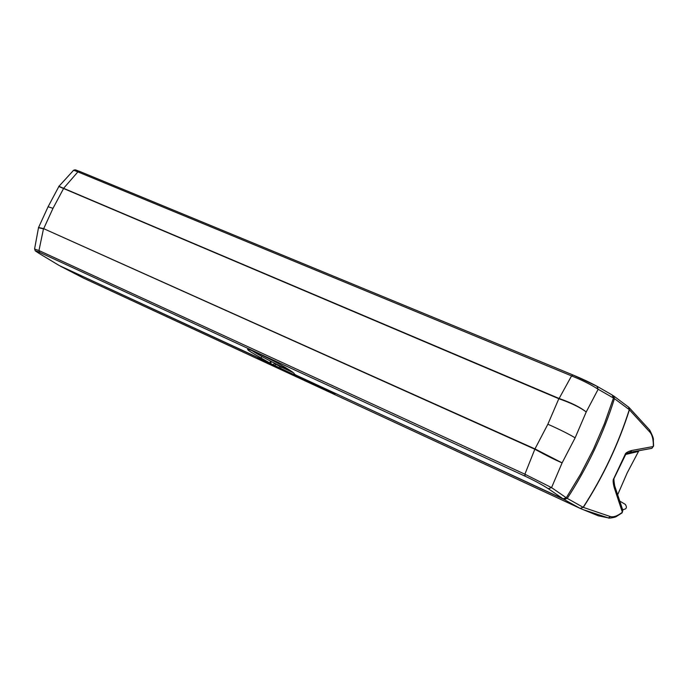 <?xml version="1.0" encoding="UTF-8"?>
<svg xmlns="http://www.w3.org/2000/svg" width="688" height="688" viewBox="0 0 688 688"><rect width="100%" height="100%" fill="white"/><g stroke="black" fill="none" stroke-linecap="round" stroke-linejoin="round"><path stroke-width="1.03" d="M40.042 253.984L59.202 265.508L269.963 363.092L261.079 357.984L261.853 356.47M40.274 254.13C34.348 250.466 34.159 249.89 39.68 252.41L525.099 476.191C534.069 480.362 541.8 484.533 548.302 488.704L563.076 498.817L296.958 375.596L294.696 374.349L293.81 373.085C288.41 368.751 276.292 362.051 257.467 353.004C249.452 349.461 246.278 348.377 247.964 349.771C247.861 350.226 252.229 352.97 261.079 357.984M535.144 448.997L534.989 449.298C546.16 455.439 555.199 459.962 562.105 462.878L534.972 448.911L524.884 474.195L551.552 487.62L566.284 497.768L563.076 498.817M566.284 497.768L580.638 474.049L593.374 449.324L604.356 423.885L613.472 398.025L598.156 389.253L586.219 411.974L575.134 437.826L562.105 462.878L551.552 487.62L548.302 488.704M612.191 395.024L613.472 398.025M251.989 350.613L253.64 351.68C262.223 357.132 283.112 367.856 290.388 370.548M534.834 449.221L43.576 228.614L38.442 227.47M40.128 254.044C33.05 249.331 36 251.791 34.598 248.996L38.958 250.544L43.482 228.863L38.502 227.702M48.22 206.495L58.867 186.508L558.991 398.791C571.083 402.987 580.156 407.382 586.219 411.974C580.233 407.201 571.195 402.712 559.12 398.49L558.991 398.791M575.134 437.826C568.709 433.982 559.619 429.45 547.863 424.221L534.972 448.911L43.576 228.614M43.585 228.898L52.993 208.326L63.666 188.34L58.85 186.242M63.425 188.512L77.882 171.888C74.399 170.4 72.876 169.97 73.315 170.581L59.125 186.104M63.666 188.34L559.12 398.49L571.565 375.889L77.882 171.888L79.688 171.432L572.984 374.986M598.156 389.253C591.087 384.652 582.22 380.197 571.565 375.889L573.121 375.046C582.366 378.89 590.278 382.614 596.866 386.209L598.156 389.253M296.313 375.278L564.057 499.445L567.265 498.396C587.664 467.066 603.393 433.818 614.444 398.653L613.653 395.935L612.982 395.574M292.288 371.812L274.323 363.513L275.879 364.287L274.71 365.474L279.199 367.719L279.775 366.369L293.501 372.767M60.157 265.946L274.71 365.474M580.294 508.466L564.057 499.445M83.876 278.287L580.147 508.389L583.157 507.305L567.265 498.396M622.657 509.765L622.382 512.25L614.238 487.68C612.948 482.684 612.793 479.656 613.782 478.581L625.091 454.596C625.366 453.031 627.594 451.655 631.782 450.477L653.351 446.503C653.419 439.77 652.319 435.04 650.04 432.313L629.288 409.661C618.357 444.052 602.989 476.595 583.157 507.305L580.216 508.432L83.798 278.244M614.444 398.653L629.288 409.661L628.505 406.978M83.644 278.167L60.587 266.29M296.296 375.442L295.513 374.857M279.199 367.719L295.479 375.287M290.706 373.868L308.233 381.995L287.257 371.649L290.706 373.868L292.546 374.289M299.899 377.506L319.86 387.378L299.899 377.506M313.728 383.913L334.961 394.284L313.728 383.913M281.435 369.482L265.164 361.372L267.15 362.86L281.435 369.482M281.736 369.387L265.095 361.217M281.762 369.404L265.052 361.312M261.578 359.583L257.527 357.958L266.953 362.774L261.578 359.583M267.451 363.118L285.004 371.262L267.486 363.04M580.311 508.466L598.293 515.802L607.994 517.78L584.637 510.126L598.225 515.785L608.519 517.918L610.333 516.55L583.312 507.383C603.127 476.681 618.495 444.147 629.425 409.773L628.694 407.133M598.113 515.733L583.863 509.92M621.72 513.145L622.382 512.25C617.506 516 613.49 517.436 610.333 516.55M610.222 518.064L608.519 517.918C607.891 518.606 615.683 517.385 616.482 516.439L622.047 512.887L622.881 510.384M598.861 515.974L597.992 515.69M614.238 487.68L614.427 485.083M614.04 483.698L613.92 478.676L626.02 453.813L630.225 452.265L651.897 448.318L653.583 445.979L651.837 448.335M613.782 478.581L614.444 485.117M625.091 454.596L638.516 451.457L638.903 450.881M631.782 450.477L630.225 452.265L626.02 453.813L638.86 450.932L638.498 451.483M629.761 452.412L651.863 448.335M651.338 448.473L651.803 448.335M617.669 494.741L627.275 472.716L638.516 451.457L627.284 472.716L617.669 494.749M629.933 452.369L631.163 452.102M622.597 509.576C626.458 509.326 627.353 507.589 625.28 504.356L619.793 501.122M275.879 364.287L279.775 366.369M289.837 372.844L290.878 373.515M292.391 374.195L297.741 376.895L292.46 374.066M323.773 388.926L329.767 391.833L323.807 388.849M321.563 387.636L325.424 389.546L321.606 387.559M267.15 362.86L269.223 363.393M259.557 358.672L260.89 359.377M270.642 361.191L269.765 362.8M39.68 252.41L38.958 250.544L524.884 474.195L525.099 476.191M558.957 398.429L547.863 424.221M38.674 227.281L48.091 206.744L52.993 208.326M274.323 363.513L273.136 364.717M580.13 508.38L83.936 278.305M650.04 432.313L649.567 429.923M280.558 368.372L281.125 367.039M271.476 361.63L270.565 363.307M38.502 227.711L34.615 248.781M40.188 254.078L59.056 265.422M573.087 375.029L597.038 386.286L612.363 395.101M573.018 375.003L79.696 171.432M79.593 171.398C75.689 170.125 75.56 169.274 73.633 170.323M653.583 445.979L653.316 439.993C653.841 439.133 652.645 435.839 649.747 430.129L628.944 407.373L613.662 395.935M68.112 270.169L60.553 266.273M614.169 484.257L613.713 479.407L614.676 485.823L622.898 510.47"/></g></svg>

